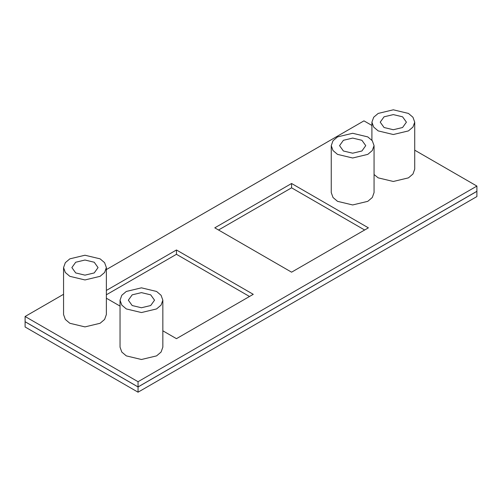 <?xml version="1.0" encoding="UTF-8"?>
<svg xmlns="http://www.w3.org/2000/svg" width="502" height="502" viewBox="0 0 502 502"><rect width="100%" height="100%" fill="white"/><g stroke="black" fill="none" stroke-linecap="round" stroke-linejoin="round"><path stroke-width="0.75" d="M63.559 294.291L25.1 316.492L138.05 381.708L476.9 186.073L476.9 191.287L138.05 386.923L476.9 191.344L138.05 386.973L25.1 321.763L25.1 326.984L138.05 392.194L138.05 386.973L25.1 321.713L138.05 386.973L476.9 191.344L476.9 196.558L138.05 392.194M138.05 381.708L138.05 386.923L25.1 321.713L25.1 316.492M69.828 276.326L84.963 279.947L100.099 276.326L104.604 272.492L106.368 267.585L104.604 262.678L100.099 258.85L84.963 255.229L69.828 258.85L65.323 262.678L63.559 267.585L65.323 272.492L69.828 276.326M75.702 272.931L71.868 267.585L75.702 262.239L84.963 260.023L94.225 262.239L98.059 267.585L94.225 272.931L84.963 275.146L75.702 272.931M126.303 308.931L141.439 312.551L156.574 308.931L161.079 305.103L162.843 300.19L161.079 295.283L156.574 291.455L141.439 287.834L126.303 291.455L121.798 295.283L120.034 300.19L121.798 305.103L126.303 308.931M132.177 305.536L128.343 300.19L132.177 294.843L141.439 292.628L150.7 294.843L154.534 300.19L150.7 305.536L141.439 307.751L132.177 305.536M337.52 154.378L352.655 157.998L367.79 154.378L372.296 150.55L374.059 145.643L372.296 140.736L367.79 136.902L352.655 133.281L337.52 136.902L333.014 140.736L331.251 145.643L333.014 150.55L337.52 154.378M343.393 150.989L339.559 145.643L343.393 140.296L352.655 138.081L361.917 140.296L365.751 145.643L361.917 150.989L352.655 153.204L343.393 150.989M378.182 130.903L393.317 134.523L408.452 130.903L412.958 127.075L414.721 122.168L412.958 117.255L408.452 113.427L393.317 109.806L378.182 113.427L373.676 117.255L371.913 122.168L373.676 127.075L378.182 130.903M384.055 127.514L380.221 122.168L384.055 116.815L393.317 114.6L402.579 116.815L406.413 122.168L402.579 127.514L393.317 129.729L384.055 127.514M331.251 145.643L331.251 192.592L333.014 197.499L337.52 201.333L352.655 204.954L367.79 201.333L372.296 197.499L374.059 192.592L374.059 145.643M374.059 174.514L378.182 177.859L393.317 181.473L408.452 177.859L412.958 174.025L414.721 169.118L414.721 122.168M63.559 267.585L63.559 314.541L65.323 319.448L69.828 323.275L84.963 326.896L100.099 323.275L104.604 319.448L106.368 314.541L106.368 267.585M120.034 300.19L120.034 347.146L121.798 352.053L126.303 355.88L141.439 359.501L156.574 355.88L161.079 352.053L162.843 347.146L162.843 300.19M371.913 125.456L363.95 120.863L106.368 269.574M476.9 186.073L414.721 150.173M291.58 183.494L368.386 227.839L291.58 272.178L214.774 227.839L291.58 183.494L291.58 187.823L364.64 230.004M106.368 290.445L176.453 249.977L253.259 294.323L176.453 338.668L162.843 330.812M120.034 306.094L106.368 298.207M106.368 294.774L176.453 254.307L176.453 249.977M176.453 254.307L249.507 296.487M218.527 230.004L291.58 187.823M371.913 140.246L371.913 122.168"/></g></svg>
